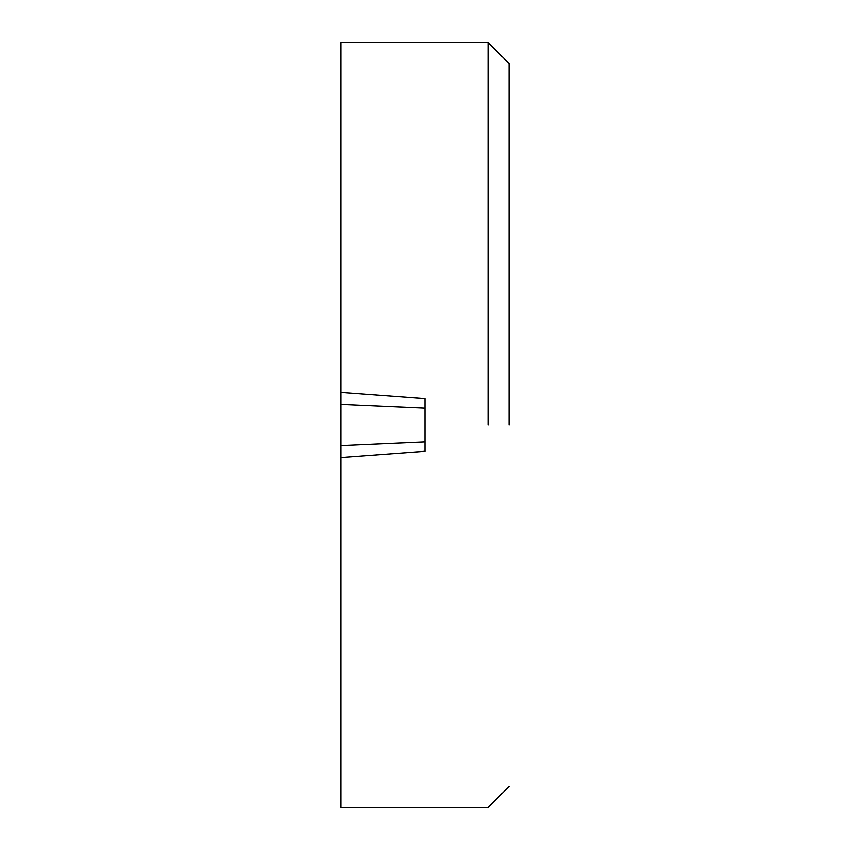 <?xml version="1.0" encoding="UTF-8"?>
<svg xmlns="http://www.w3.org/2000/svg" width="850" height="850" viewBox="0 0 850 850"><rect width="100%" height="100%" fill="white"/><g stroke="black" fill="none" stroke-linecap="round" stroke-linejoin="round"><path stroke-width="1.27" d="M340.935 457.534L340.935 392.466L425 398.724L425 451.276L340.935 457.534L340.935 807.5L488.049 807.5L509.065 786.484M509.065 63.516L488.049 42.5L340.935 42.5L340.935 392.466M425 441.894L340.935 445.634M340.935 404.366L425 408.106M488.049 425L488.049 42.5L488.049 425M509.065 425L509.065 63.516L509.065 425"/></g></svg>
